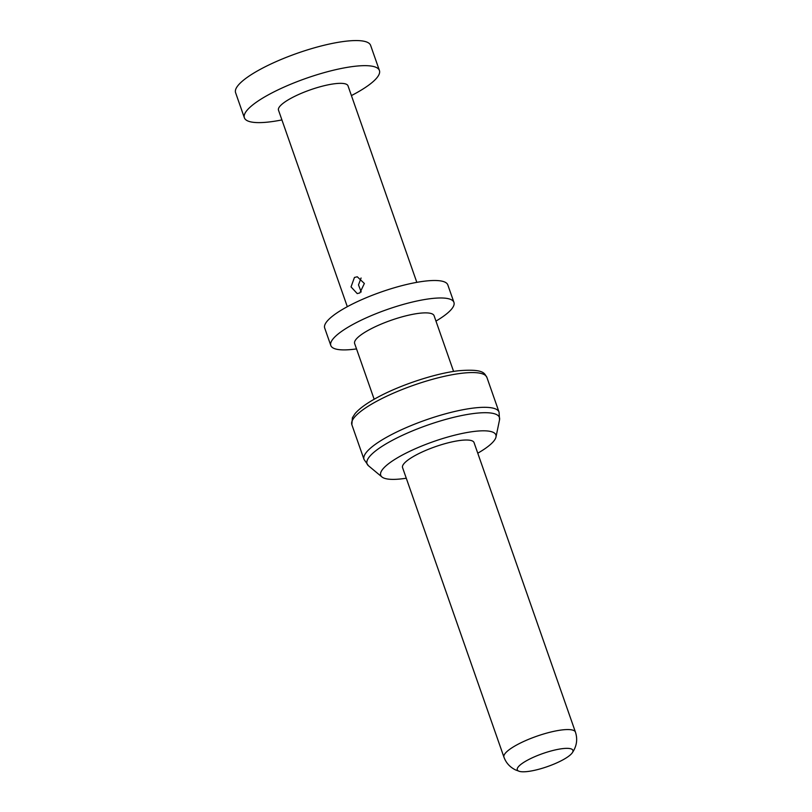 <?xml version="1.0" encoding="UTF-8"?>
<svg xmlns="http://www.w3.org/2000/svg" width="812" height="812" viewBox="0 0 812 812"><rect width="100%" height="100%" fill="white"/><g stroke="black" fill="none" stroke-linecap="round" stroke-linejoin="round"><path stroke-width="1.22" d="M244.371 117.781A71.547 16.819 160.7 0 1 269.807 94.05A71.547 16.819 -19.3 0 1 338.848 68.979A71.547 16.819 -19.3 0 1 379.417 70.492L370.627 45.401A71.547 16.819 -19.3 0 0 330.058 43.889A71.547 16.819 -19.3 0 0 261.017 68.959A71.547 16.819 160.7 0 0 235.592 92.69L244.371 117.781A71.547 16.819 160.7 0 0 281.906 119.922M351.413 95.583A71.547 16.819 160.7 0 0 353.991 94.222A71.547 16.819 -19.3 0 0 379.417 70.492M347.313 306.682L278.496 110.168A36.824 8.658 160.7 0 1 291.589 97.947A36.824 8.658 -19.3 0 1 327.124 85.047A36.824 8.658 -19.3 0 1 348.003 85.828L416.82 282.343M359.858 292.909L357.229 293.599L351.038 286.9L354.448 277.46L357.26 276.77L364.365 283.479L359.858 292.909M361.076 277.998L358.498 284.9L361.198 291.975M330.809 345.496A65.234 15.337 160.7 0 1 353.991 323.856A65.234 15.337 -19.3 0 1 416.952 301.008A65.234 15.337 -19.3 0 1 453.938 302.379L447.818 284.91A65.234 15.337 -19.3 0 0 410.831 283.53A65.234 15.337 -19.3 0 0 347.881 306.388A65.234 15.337 160.7 0 0 324.688 328.028L330.809 345.496A65.234 15.337 160.7 0 0 356.529 348.906M453.938 302.379A65.234 15.337 -19.3 0 1 435.963 321.095M374.159 399.25L354.641 343.537A42.082 9.896 160.7 0 1 369.602 329.581A42.082 9.896 -19.3 0 1 410.222 314.833A42.082 9.896 -19.3 0 1 434.085 315.716L453.593 371.429M477.771 453.197A61.022 14.352 -19.3 0 0 495.99 437.018A61.022 14.352 -19.3 0 0 464.951 432.897A61.022 14.352 -19.3 0 0 402.407 455.014A61.022 14.352 160.7 0 0 381.934 476.959A61.022 14.352 160.7 0 0 406.274 478.227M416.018 455.045A37.88 8.902 -19.3 0 1 452.568 441.779A37.88 8.902 -19.3 0 1 474.046 442.581L575.444 732.119A37.88 8.902 -19.3 0 0 553.967 731.318A37.88 8.902 -19.3 0 0 517.417 744.584A37.88 8.902 160.7 0 0 503.947 757.149L402.559 467.61A37.88 8.902 -19.3 0 1 416.018 455.045M572.155 752.968A29.455 6.922 -19.3 0 0 560.239 748.958A29.455 6.922 -19.3 0 0 527.77 760.042A29.455 6.922 160.7 0 0 519.528 771.4A29.455 6.922 160.7 0 0 562.432 760.113A29.455 6.922 -19.3 0 0 572.155 752.968C576.723 746.401 577.809 739.448 575.444 732.119M377.286 400.955A71.547 16.819 160.7 0 0 351.85 424.696L352.388 417.764L355.088 413.592C359.442 408.477 367.004 403.036 377.773 397.251C400.489 384.908 435.465 373.398 458.333 370.769C485.576 368.455 484.338 374.099 486.895 377.397A71.547 16.819 160.7 0 0 446.326 375.895A71.547 16.819 160.7 0 0 377.286 400.955M495.99 437.018L499.532 419.834L499.065 412.151A71.547 16.819 160.7 0 0 458.496 410.639A71.547 16.819 160.7 0 0 389.455 435.699A71.547 16.819 160.7 0 0 364.02 459.44L351.85 424.696M499.532 419.834A70.136 16.494 160.7 0 0 463.855 415.105A70.136 16.494 160.7 0 0 391.973 440.53A70.136 16.494 160.7 0 0 368.455 465.743L364.02 459.44M381.934 476.959L368.455 465.743M499.065 412.151L486.895 377.397M503.947 757.149C506.028 762.874 509.885 767.127 515.539 769.928L519.528 771.4"/></g></svg>
